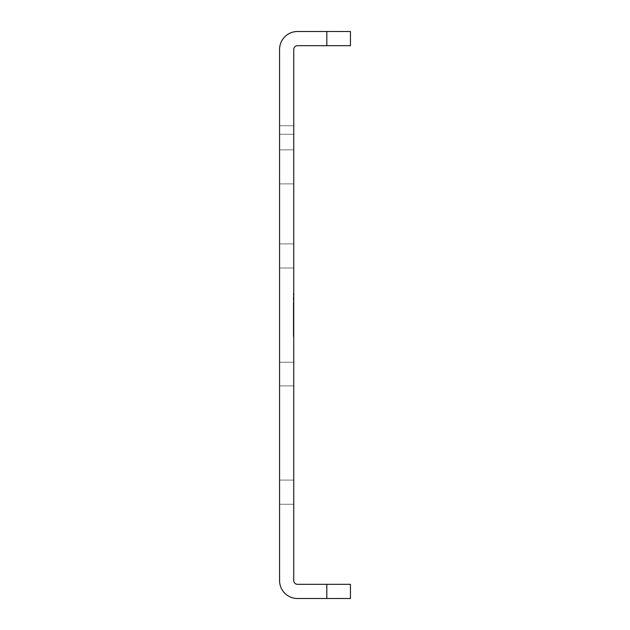 <?xml version="1.0" encoding="UTF-8"?>
<svg xmlns="http://www.w3.org/2000/svg" width="630" height="630" viewBox="0 0 630 630"><rect width="100%" height="100%" fill="white"/><g stroke="black" fill="none" stroke-linecap="round" stroke-linejoin="round"><path stroke-width="0.47" stroke-dasharray="3.15 2.36" d="M326.812 31.5L297.517 31.5A17.955 17.955 0 0 0 279.562 49.455L279.562 580.545A17.955 17.955 0 0 0 297.517 598.5L350.438 598.5L350.438 584.325L297.517 584.325A3.78 3.78 0 0 1 293.738 580.545L293.738 49.455A3.78 3.78 0 0 1 297.517 45.675L350.438 45.675L350.438 31.5L326.812 31.5L326.812 45.675M293.738 336.262L293.738 324.45L293.738 336.262L293.265 336.262L293.738 323.032L293.738 327.757L293.265 327.757L293.265 336.262L293.738 336.262L293.265 336.262L293.265 324.45L293.265 336.262L293.738 336.262M293.738 305.55L293.738 324.45L293.738 293.738L293.265 324.45L293.265 293.738L293.738 293.738L293.265 293.738L293.265 305.55L293.738 305.55M293.738 306.967L293.738 323.032L293.738 302.243L293.738 306.967L293.265 306.967L293.265 327.757L293.738 327.757L293.265 327.757L293.265 302.243L293.265 306.967L293.738 306.967M293.738 134.269L293.738 183.881L293.738 134.269L293.738 183.881L293.738 134.269L279.562 134.269L293.738 134.269L279.562 134.269L279.562 183.881L293.738 183.881L279.562 183.881L279.562 134.269L293.738 134.269M293.738 492.188L293.738 480.099L293.738 492.188M293.738 255.938L293.738 243.889L293.738 255.938M293.738 137.812L293.738 125.764L293.738 137.812M293.738 374.062L293.738 362.25L293.738 374.062M293.265 302.243L293.738 302.243L293.265 302.243M279.562 183.881L293.738 183.881L279.562 183.881L279.562 134.269L279.562 183.881M279.562 492.188L279.562 480.099L279.562 492.188M279.562 255.938L279.562 243.889L279.562 255.938M279.562 137.812L279.562 125.764L279.562 137.812M279.562 374.062L279.562 362.25L279.562 374.062M293.265 324.45L293.738 324.45L293.265 324.45M293.265 323.032L293.738 323.032L293.265 323.032M326.812 598.5L326.812 584.325M293.738 480.099L279.562 480.099L293.738 480.099M293.738 504.276L279.562 504.276L293.738 504.276M293.738 243.889L279.562 243.889L293.738 243.889M293.738 267.986L279.562 267.986L293.738 267.986M293.738 125.764L279.562 125.764L293.738 125.764M293.738 149.861L279.562 149.861L293.738 149.861M293.738 362.25L279.562 362.25L293.738 362.25M293.738 385.875L279.562 385.875L293.738 385.875"/><path stroke-width="0.94" d="M326.812 598.5L297.517 598.5A17.955 17.955 0 0 1 279.562 580.545L279.562 49.455A17.955 17.955 0 0 1 297.517 31.5L350.438 31.5L350.438 45.675L297.517 45.675A3.78 3.78 0 0 0 293.738 49.455L293.738 580.545A3.78 3.78 0 0 0 297.517 584.325L350.438 584.325L350.438 598.5L326.812 598.5L326.812 584.325M326.812 31.5L326.812 45.675"/></g></svg>
